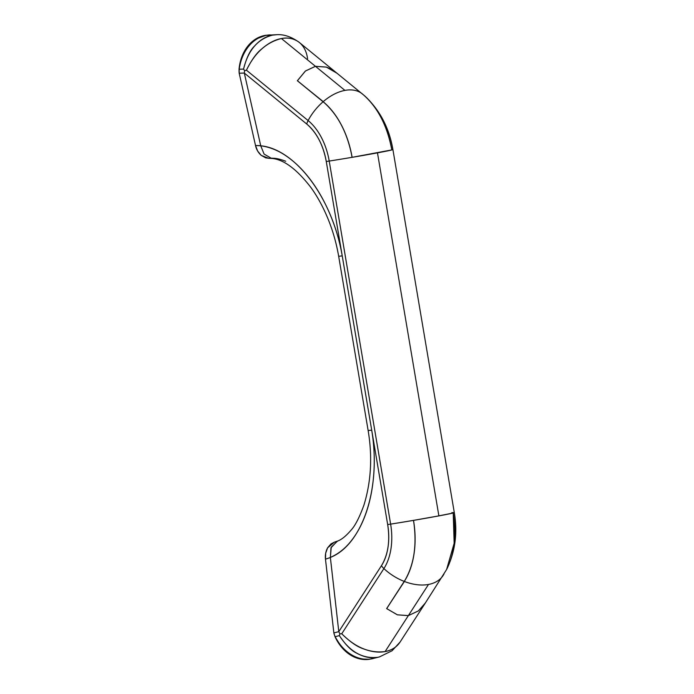 <?xml version="1.0" encoding="UTF-8"?>
<svg xmlns="http://www.w3.org/2000/svg" width="694" height="694" viewBox="0 0 694 694"><rect width="100%" height="100%" fill="white"/><g stroke="black" fill="none" stroke-linecap="round" stroke-linejoin="round"><path stroke-width="1.04" d="M443.978 574.025A42.178 27.43 -147.1 0 1 443.145 575.456A42.178 27.43 -147.1 0 1 428.502 584.452L408.358 615.604L418.387 610.902L425.153 603.286L418.387 610.911L408.341 615.63L385.109 651.562C391.711 650.382 396.803 647.051 400.377 641.586M334.491 542.127L330.986 543.896L327.603 547.826L325.686 553.153L325.477 559.164L333.857 632.928A12.171 9.473 75.5 0 0 335.193 636.693A42.178 32.852 75.5 0 0 371.741 658.849L379.748 656.836L371.741 658.849A42.178 32.852 75.5 0 0 373.563 658.433M362.329 93.89A42.178 26.424 129.2 0 0 344.935 90.394A42.178 26.424 129.2 0 0 323.135 101.723A42.178 26.424 -50.8 0 1 344.935 90.394L315.458 66.32L305.429 71.031L297.414 80.721L323.135 101.723A72.219 45.231 79.4 0 1 352.11 157.321A42.178 0.876 -9.6 0 0 391.806 149.921A42.178 0.876 -9.6 0 0 392.899 149.531C389.195 127.861 379.757 109.956 364.584 95.807M451.785 512.719A42.178 0.876 170.4 0 1 454.301 512.597C457.745 532.975 455.186 551.938 446.606 569.488A72.219 45.231 -100.6 0 0 453.217 512.987A42.178 0.876 170.4 0 1 413.511 520.379L413.459 520.387A42.178 0.876 -9.6 0 0 438.877 515.868L377.475 152.862A42.178 0.876 170.4 0 1 352.058 157.356L352.058 157.33A42.178 0.876 170.4 0 1 329.216 161.051L390.627 524.117A42.178 0.876 -9.6 0 0 413.459 520.387L413.459 520.361A42.178 0.876 170.4 0 1 390.627 524.117L329.216 161.051A42.178 0.876 -9.6 0 0 352.058 157.33A72.193 45.205 -100.6 0 0 323.1 101.758L297.362 80.747L305.386 71.022L315.432 66.303L281.426 38.534C274.859 39.714 268.188 43.271 261.412 49.196C256.433 53.152 251.436 60.152 246.431 70.189L308.11 120.548A42.178 26.424 -50.8 0 1 323.1 101.758A42.178 26.424 129.2 0 0 308.11 120.548A52.614 32.948 79.4 0 1 329.216 161.051L326.267 161.494L371.698 430.141L387.668 524.56L390.627 524.117A52.614 32.948 79.4 0 1 383.895 568.586L341.752 633.761C349.785 641.638 356.803 646.582 362.797 648.586C371.117 651.84 378.56 652.837 385.109 651.562L408.341 615.63L397.367 614.832L386.645 608.603L404.229 581.407A42.178 27.43 -147.1 0 1 383.895 568.586A42.178 27.43 32.9 0 0 404.229 581.407A72.193 45.205 -100.6 0 0 413.459 520.387L438.877 515.868A42.178 0.876 -9.6 0 0 453.225 512.944L453.225 512.979A42.178 0.876 -9.6 0 0 454.301 512.597A42.178 0.876 170.4 0 1 453.225 512.979A72.193 45.205 79.4 0 1 446.676 569.349M266.27 35.221L255.331 39.263L247.385 46.689L241.772 57.012L239.04 69.235L239.196 73.226L244.314 73.061L244.609 70.693L243.551 69.088C246.353 58.209 249.901 50.653 254.186 46.42C259.834 40.061 265.949 36.296 272.534 35.125L266.279 35.325A42.178 32.731 88.2 0 0 239.213 69.227L243.551 69.088L239.213 69.227A12.171 9.438 88.2 0 0 239.196 73.226L255.513 145.506L257.674 151.075L261.23 155.387L265.689 157.85L268.804 158.293M425.136 603.312L400.082 642.045C396.734 647.094 391.746 650.261 385.109 651.562C369.815 653.462 355.363 647.519 341.752 633.761L339.86 633.822L341.752 633.761L383.895 568.586A12.171 7.912 -147.1 0 1 381.448 565.697A12.171 7.912 32.9 0 0 383.895 568.586A52.614 32.948 -100.6 0 0 390.627 524.117L387.668 524.56C390.175 541.025 388.102 554.732 381.448 565.697L338.793 631.653L339.86 633.822L339.366 635.617C349.863 651.813 362.658 659.04 377.77 657.287C371.203 658.571 364.22 657.218 356.82 653.245C351.407 650.79 345.586 644.908 339.366 635.617L335.193 636.693L339.366 635.617L339.86 633.822L338.793 631.653L333.857 632.928L335.02 636.728L341.604 647.216L350.253 654.876L360.151 658.979L369.486 659.265M274.39 158.31L270.443 158.128L274.39 158.31C277.305 158.492 281.087 159.473 285.737 161.26M270.356 34.9A42.178 32.731 88.2 0 0 266.279 35.325L272.534 35.125C257.778 38.933 248.114 50.254 243.551 69.088L244.609 70.693L246.431 70.189L244.609 70.693L244.314 73.061L306.739 124.035A12.171 7.625 -50.8 0 1 308.11 120.548A12.171 7.625 129.2 0 0 306.739 124.035C316.707 132.623 323.213 145.107 326.267 161.494L329.216 161.051A52.614 32.948 -100.6 0 0 308.11 120.548L246.431 70.189C254.776 52.813 266.444 42.256 281.426 38.534C288.496 37.294 294.482 38.612 299.383 42.499L298.993 42.195C293.866 38.482 288.01 37.259 281.426 38.534L315.432 66.303L326.414 67.101L332.157 69.73M364.645 95.859A72.193 45.205 79.4 0 1 391.824 149.913L391.824 149.947A42.178 0.876 170.4 0 1 377.475 152.862L438.877 515.868L453.217 512.987A42.178 0.876 -9.6 0 1 413.511 520.379A72.219 45.231 79.4 0 1 404.272 581.425A42.178 27.43 32.9 0 0 428.502 584.452A42.178 27.43 32.9 0 0 443.093 575.534M272.534 35.125L276.828 34.7L272.534 35.125M392.899 149.54A42.178 0.876 170.4 0 1 391.824 149.913A72.219 45.231 -100.6 0 0 364.532 95.755M323.335 101.714L297.362 80.747L305.386 71.022L315.432 66.303L326.414 67.101L336.382 72.714L326.414 67.118L315.458 66.32L344.935 90.394A42.178 26.424 -50.8 0 1 362.355 93.916A42.178 26.424 -50.8 0 1 362.841 94.323C377.605 107.102 387.261 125.631 391.806 149.921A72.193 45.205 -100.6 0 0 365.33 96.483M265.802 35.29A42.178 32.87 81.9 0 0 239.04 69.235L239.196 73.226L244.314 73.061L260.71 145.688L255.513 145.506L239.196 73.226L239.213 69.227A42.178 32.731 -91.8 0 1 266.279 35.325A42.178 32.731 -91.8 0 1 269.654 34.926M342.237 255.913L342.229 255.886C332.365 197.677 295.236 149.063 260.736 145.792L264.093 154.077L271.545 158.414C283.516 159.308 296.607 168.963 310.825 187.38C317.496 196.567 323.326 207.306 328.314 219.599C332.999 231.241 336.451 243.473 338.672 256.294L342.229 255.886C339.765 241.599 335.757 227.875 330.205 214.706C324.723 201.659 318.225 190.13 310.73 180.119C303.226 170.108 295.176 162.153 286.587 156.245C278.424 150.511 269.81 147.024 260.736 145.792L244.314 73.061L306.739 124.035C311.537 127.948 315.666 133.213 319.119 139.841C322.554 146.451 324.939 153.678 326.267 161.494L371.706 430.167C374.083 444.472 374.795 458.665 373.858 472.753C372.938 486.711 370.553 499.489 366.71 511.088C362.858 522.686 357.809 532.471 351.563 540.435C345.673 548.113 338.603 553.786 330.361 557.438L338.793 631.653L333.857 632.928L325.477 559.164L330.37 557.542L338.793 631.653L381.448 565.697C384.728 560.631 386.914 554.463 388.015 547.184C389.108 539.923 388.996 532.385 387.668 524.56L371.698 430.141L369.902 430.384M337.119 73.321L326.414 67.118L315.458 66.32L305.429 71.031L297.362 80.747L323.135 101.723C337.9 114.493 347.555 133.031 352.11 157.321L391.806 149.921M352.058 157.356L391.824 149.947M323.1 101.758A72.193 45.205 79.4 0 1 352.058 157.33M364.471 95.711L299.383 42.499C303.903 46.281 306.644 51.72 307.589 58.799M338.672 256.303L368.141 430.532L371.706 430.167C381.535 488.42 362.199 544.964 330.361 557.438L331.238 547.21L337.536 541.068M260.727 145.792L255.513 145.506C256.338 149.383 258.246 152.68 261.23 155.387L268.621 158.293L271.718 158.432M404.229 581.407A72.193 45.205 79.4 0 0 413.459 520.387L413.511 520.379C417.198 544.799 414.118 565.142 404.272 581.425L386.697 608.612L397.402 614.815L408.358 615.604L428.502 584.452A42.178 27.43 -147.1 0 1 404.272 581.425L386.697 608.612L397.402 614.815L408.358 615.604L418.387 610.902L408.341 615.63L397.367 614.832L386.645 608.603L404.463 581.364M371.741 658.849A42.178 32.852 -104.5 0 1 335.193 636.693A3.947 2.472 79.4 0 1 335.02 636.728A42.178 32.87 81.9 0 0 369.416 659.283M335.02 636.728L333.857 632.928L335.02 636.728M425.292 603.06L418.387 610.911L425.309 603.034M446.572 569.548A72.193 45.205 -100.6 0 0 453.225 512.979L454.154 543.307L446.606 569.488M368.141 430.532C372.539 456.773 371.125 481.662 363.908 505.189C359.492 517.299 355.259 525.566 351.216 529.973C345.95 536.15 341.257 539.897 337.128 541.225L330.995 547.809L330.37 557.542L325.477 559.164C325.009 555.217 325.72 551.435 327.603 547.826L334.378 542.161L337.241 541.173M446.537 569.618L425.153 603.286M400.082 642.045L392.11 650.729L379.479 656.906L369.277 659.3M299.383 42.499C291.437 36.747 283.777 34.153 276.403 34.709L265.941 35.273M454.301 512.597L392.899 149.531"/></g></svg>
